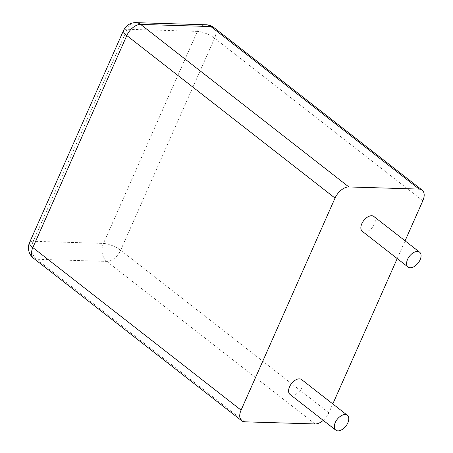 <?xml version="1.0" encoding="UTF-8"?>
<svg xmlns="http://www.w3.org/2000/svg" width="453" height="453" viewBox="0 0 453 453"><rect width="100%" height="100%" fill="white"/><g stroke="black" fill="none" stroke-linecap="round" stroke-linejoin="round"><path stroke-width="0.34" stroke-dasharray="2.27 1.7" d="M323.249 420.361A13.177 7.707 128 0 0 328.872 412.808L332.802 403.934M397.219 258.578L405.078 240.832M301.607 379.586A9.411 5.504 -52 0 1 300.158 390.39A9.411 5.504 -52 0 1 290.022 394.421M373.884 216.483A9.411 5.504 -52 0 1 372.434 227.293A9.411 5.504 -52 0 1 362.298 231.324M244.796 421.817L36.557 259.275L106.795 261.409A13.177 7.707 128 0 0 120.634 250.26L214.597 38.228A13.177 7.707 128 0 0 213.924 27.571M315.033 423.957L106.795 261.409A13.177 9.824 -88.3 0 1 103.431 243.42L197.389 31.387L127.151 29.247L33.188 241.279L103.431 243.42A13.177 4.213 -156.1 0 1 120.634 250.26L328.872 412.808M33.505 258.244A13.177 7.707 128 0 0 36.557 259.275A13.177 9.824 -88.3 0 1 33.188 241.279A13.177 4.213 23.9 0 0 29.57 242.514M422.83 200.775L214.597 38.228A13.177 4.213 -156.1 0 0 197.389 31.387A13.177 9.824 91.7 0 1 206.217 24.79M135.979 22.65A13.177 9.824 91.7 0 0 127.151 29.247A13.177 4.213 23.9 0 0 123.527 30.481"/><path stroke-width="0.68" d="M405.078 240.832L422.83 200.775A13.177 7.707 -52 0 0 422.162 190.118A13.177 7.707 -52 0 0 419.11 189.088L348.872 186.947A13.177 7.707 128 0 0 335.033 198.103L241.075 410.135A13.177 7.707 -52 0 0 241.743 420.786A13.177 7.707 -52 0 0 244.796 421.817L315.033 423.957A13.177 7.707 128 0 0 323.249 420.361M332.802 403.934L397.219 258.578M335.764 430.129L290.022 394.421A9.411 5.504 -52 0 1 290.396 385.175A9.411 5.504 -52 0 1 299.427 378.85A9.411 5.504 -52 0 1 301.607 379.586L347.349 415.288A9.411 5.504 -52 0 1 345.894 426.097A9.411 5.504 -52 0 1 335.764 430.129A9.411 5.504 -52 0 1 336.137 420.882A9.411 5.504 -52 0 1 345.169 414.552A9.411 5.504 -52 0 1 347.349 415.288M408.04 267.027L362.298 231.324A9.411 5.504 -52 0 1 362.677 222.078A9.411 5.504 -52 0 1 371.703 215.747A9.411 5.504 -52 0 1 373.884 216.483L419.625 252.185A9.411 5.504 -52 0 1 418.17 262.995A9.411 5.504 -52 0 1 408.04 267.027A9.411 5.504 -52 0 1 408.413 257.78A9.411 5.504 -52 0 1 417.445 251.449A9.411 5.504 -52 0 1 419.625 252.185M241.075 410.135L32.837 247.587A13.177 7.707 128 0 0 33.505 258.244L241.743 420.786M422.162 190.118L213.924 27.571A13.177 13.177 0 0 0 206.217 24.79L135.979 22.65A13.177 13.177 0 0 0 123.527 30.481L29.57 242.514A13.177 4.213 23.9 0 0 32.837 247.587L126.795 35.555L335.033 198.103M348.872 186.947L140.634 24.405A13.177 7.707 128 0 0 126.795 35.555A13.177 4.213 23.9 0 1 123.527 30.481M419.11 189.088L210.877 26.546L140.634 24.405A13.177 9.824 91.7 0 0 135.979 22.65M213.924 27.571A13.177 7.707 128 0 0 210.877 26.546A13.177 9.824 91.7 0 0 206.217 24.79M29.57 242.514A13.177 13.177 0 0 0 33.505 258.244"/></g></svg>
